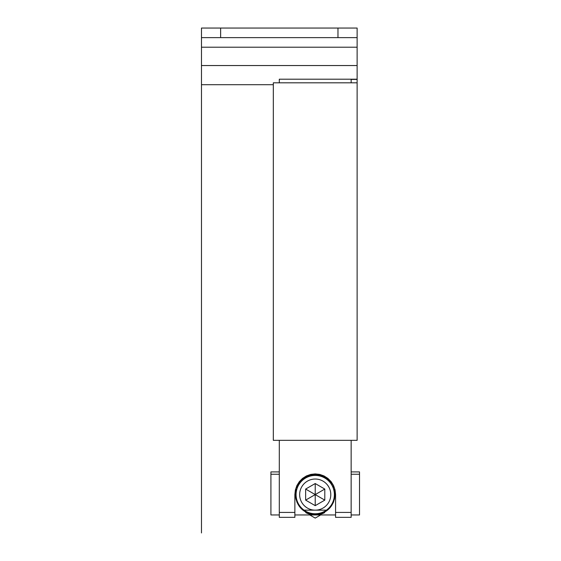 <?xml version="1.0" encoding="UTF-8"?>
<svg xmlns="http://www.w3.org/2000/svg" width="561" height="561" viewBox="0 0 561 561"><rect width="100%" height="100%" fill="white"/><g stroke="black" fill="none" stroke-linecap="round" stroke-linejoin="round"><path stroke-width="0.84" d="M279.301 82.818L279.301 79.199L357.126 79.199L357.126 440.329L273.319 440.329L273.319 82.818L357.126 82.818M357.126 79.199L357.126 28.05L337.974 28.05L337.974 37.629L357.126 37.629M201.476 532.95L201.476 37.629L337.974 37.629M220.634 37.629L220.634 28.05L201.476 28.05L201.476 37.629M220.634 28.05L337.974 28.05M294.869 512.424L279.301 512.424L279.301 517.347L294.869 517.347L294.869 494.557L295.381 489.956L296.881 485.595L299.308 481.675L302.533 478.407L306.39 475.945L310.696 474.417L315.219 473.898L319.749 474.417L324.055 475.945L327.912 478.407L331.137 481.675L333.564 485.595L335.064 489.956L335.576 494.557L335.576 517.347L351.144 517.347L351.144 512.424L335.576 512.424M335.576 494.627L335.064 490.026L333.564 485.665L331.137 481.745L327.912 478.477L324.055 476.016L319.749 474.487L315.219 473.968L310.696 474.487L306.39 476.016L302.533 478.477L299.308 481.745L296.881 485.665L295.381 490.026L294.869 494.627M351.144 512.424L351.144 440.329M279.301 512.424L279.301 440.329M351.144 82.818L351.144 79.199M279.301 471.913L270.921 471.913L270.921 514.949L279.301 514.949M351.144 514.949L359.524 514.949L359.524 471.913L351.144 471.913M334.945 495.756L334.98 494.599C333.557 520.874 296.888 520.874 295.465 494.599L295.5 495.763M295.794 498.168L296.138 499.704M296.769 501.646L297.323 502.958M298.88 505.699L299.749 506.878M300.689 507.978L301.488 508.799M304.055 479.031L303.059 479.031L300.521 481.401L296.769 487.544M296.138 489.494L295.794 491.029M295.5 493.435L295.465 494.599C297.653 481.506 304.237 474.922 315.219 474.844C326.207 474.922 332.792 481.506 334.98 494.599M334.651 491.029L334.307 489.494M333.676 487.544L333.122 486.24M331.565 483.498L330.695 482.313M329.756 481.212L328.956 480.398M328.956 508.799L329.756 507.978M330.695 506.878L331.565 505.699M333.122 502.958L333.676 501.646M334.307 499.704L334.651 498.168M303.059 510.159A19.754 19.754 0 0 0 327.386 510.159L303.059 510.159M327.386 479.031L326.39 479.031M326.13 478.126A19.754 19.754 0 0 0 304.307 478.126M309.77 514.949L315.219 518.098L320.675 514.949M324.672 512.628A20.357 20.357 0 0 1 305.773 512.628M334.377 494.599A19.158 19.158 0 0 0 315.219 475.44A19.158 19.158 0 0 0 296.068 494.599A19.158 19.158 0 0 0 315.219 513.757A19.158 19.158 0 0 0 334.377 494.599M305.647 489.066L315.219 483.54L324.798 489.066L324.798 500.124L315.219 505.657L305.647 500.124L305.647 489.066L315.226 494.599L315.219 483.54M305.647 500.124L315.219 494.599L315.219 505.657M324.798 500.124L315.226 494.599L324.798 489.066M201.476 65.546L357.126 65.546M201.476 47.208L357.126 47.208M351.144 79.41L357.126 79.41M299.658 494.599A15.568 15.568 0 0 1 315.219 479.031A15.568 15.568 0 0 1 330.787 494.599A15.568 15.568 0 0 1 315.219 510.159A15.568 15.568 0 0 1 299.658 494.599M201.476 84.704L273.319 84.704M335.576 514.949L294.869 514.949M359.524 474.241L351.144 474.241M318.529 474.241L311.916 474.241M279.301 474.241L270.921 474.241"/></g></svg>
